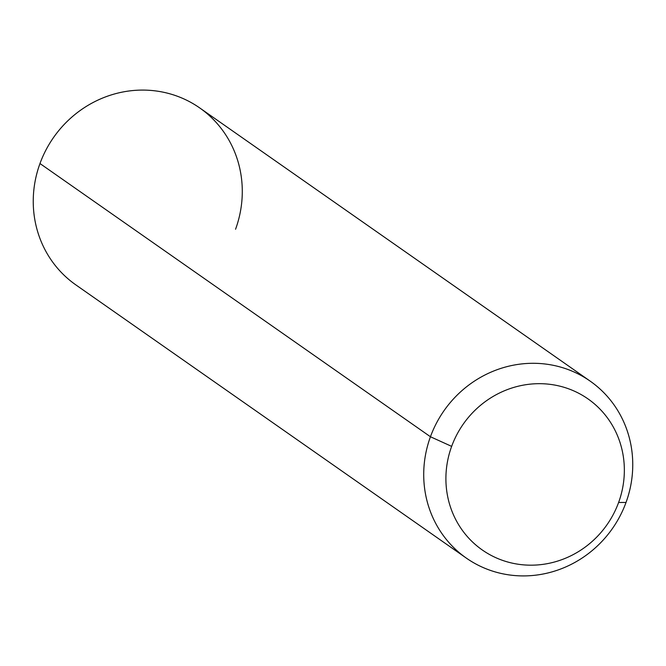 <?xml version="1.0" encoding="UTF-8"?>
<svg xmlns="http://www.w3.org/2000/svg" width="666" height="666" viewBox="0 0 666 666"><rect width="100%" height="100%" fill="white"/><g stroke="black" fill="none" stroke-linecap="round" stroke-linejoin="round"><path stroke-width="1" d="M466.317 558.091L75.849 284.89A108 102.772 -55 0 1 39.977 163.536L430.444 436.746A108 102.772 125 0 0 466.317 558.091A108 102.772 125 0 0 626.023 502.464L618.606 502.48A92.199 87.737 125 0 0 566.624 388.12A92.199 87.737 125 0 0 451.648 446.378L430.444 436.746A108 102.772 -55 0 1 565.134 368.498A108 102.772 -55 0 1 626.023 502.464A108 102.772 -55 0 1 491.333 570.712A108 102.772 -55 0 1 430.444 436.746L451.648 446.378A92.199 87.737 125 0 0 503.621 560.739A92.199 87.737 125 0 0 618.606 502.48L626.023 502.464A108 102.772 125 0 0 590.151 381.11A108 102.772 125 0 0 430.444 436.746L39.977 163.536A108 102.772 -55 0 1 199.683 107.909L590.151 381.11M618.606 502.48A92.199 87.737 -55 0 1 503.621 560.739A92.199 87.737 -55 0 1 451.648 446.378A92.199 87.737 -55 0 1 566.624 388.12A92.199 87.737 -55 0 1 618.606 502.48M235.556 229.254A108 102.772 125 0 0 174.667 95.288A108 102.772 125 0 0 39.977 163.536"/></g></svg>
